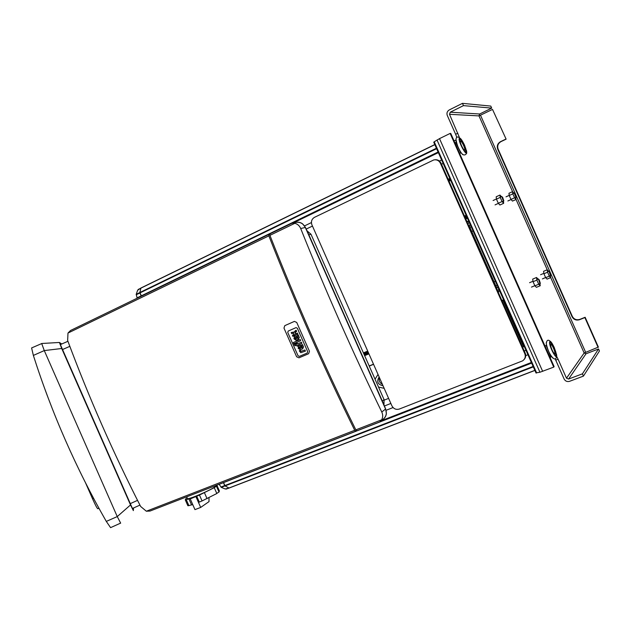 <?xml version="1.0" encoding="UTF-8"?>
<svg xmlns="http://www.w3.org/2000/svg" width="631" height="631" viewBox="0 0 631 631"><rect width="100%" height="100%" fill="white"/><g stroke="black" fill="none" stroke-linecap="round" stroke-linejoin="round"><path stroke-width="0.95" d="M301.863 343.422L301.508 342.215L297.39 344.005L301.358 342.278L301.863 343.422L297.887 345.141L298.211 345.859L297.28 346.261L296.956 345.543L294.874 345.646L294.109 344.258L295.087 343.832L295.694 344.684L296.46 344.408L295.844 344.613L295.087 343.832M298.037 345.078L298.211 345.859M295.229 343.761L294.109 344.258M296.46 344.408L296.073 343.532L297.004 343.122L297.39 344.005M297.532 343.934L297.146 343.059L296.073 343.532M300.664 340.708L293.849 343.666L293.344 342.53L300.159 339.565L300.664 340.708L300.309 339.502L293.344 342.53M305.428 351.096L304.923 349.96L300.884 351.388L304.781 350.031L305.286 351.167L300.766 352.705L299.275 350.797L300.277 350.371L300.884 351.388M301.026 351.309L300.419 350.292L299.275 350.797M299.307 348.091L299.252 347.231L299.686 348.612L300.671 348.391L299.165 348.162M300.671 348.391L299.946 346.734L299.11 347.302M299.252 347.231L299.678 346.853M298.163 348.273L298.605 346.072L300.23 345.26L301.721 347.941L302.225 347.405L301.452 345.039L302.399 344.636L303.377 347.121L302.683 348.801L300.253 349.811L298.163 348.273M301.689 347.949L300.38 345.189L299.204 345.709M302.359 349.006L303.519 347.05L302.541 344.565L301.452 345.039M295.119 338.587L295.056 337.735L295.489 339.107L296.475 338.879L294.969 338.658M296.475 338.879L295.75 337.23L294.914 337.798M293.967 338.768L294.409 336.568L296.034 335.747L297.501 338.437L298.021 337.885L297.256 335.526L298.195 335.116L299.173 337.601L298.479 339.289L296.057 340.306L293.967 338.768M297.493 338.437L296.034 335.747M296.176 335.684L295.071 336.173M298.061 339.541L299.315 337.53L298.337 335.045L297.256 335.526M294.062 334.32L293.549 333.16L291.719 333.665L291.214 332.529L293.991 332.166L296.097 330.368L296.602 331.504L295.079 332.356L295.127 333.294L295.821 333.72L297.335 333.168L297.84 334.312L295.095 334.675L292.958 336.465L292.453 335.321L294.062 334.32M294.022 332.04L291.214 332.529M296.602 331.504L296.247 330.297L295.198 330.762M297.84 334.312L297.485 333.097L295.963 333.649L295.276 333.223L295.647 331.93M293.975 336.015L295.213 334.73M293.541 334.848L292.453 335.321M299.394 356.389L307.21 353.044L307.683 351.68L297.319 328.215L296.01 327.623L288.217 331.062L287.744 332.427L298.061 355.805L299.394 356.389L298.061 355.805L287.744 332.427L288.217 331.062L296.01 327.623L297.319 328.215L307.683 351.68L307.21 353.044L299.394 356.389M299.023 357.824L308.622 353.723L309.466 351.286L296.728 322.441L294.401 321.392L284.81 325.635L283.974 328.088L296.633 356.775L299.023 357.824M294.259 222.948C297.13 221.686 299.899 221.97 302.565 223.816L305.42 227.42L308.22 233.383M308.385 233.746L382.82 402.168L385.659 408.998L386.385 413.699C385.912 416.815 384.255 418.984 381.424 420.207M306.989 230.765L310.988 234.251L384.082 399.652L383.964 404.928M305.42 227.42L385.659 408.998M216.52 485.263L215.092 486.801C209.776 490.587 189.426 499.342 187.486 498.679L187.297 498.245M187.178 497.977L185.837 498.687L185.285 499.886L191.012 498.411L190.254 498.924L194.963 509.619L200.682 507.434L209.019 501.606L208.979 497.756M199.467 495.043L214.248 487.684L216.827 493.529L202.062 500.935L199.467 495.043L190.254 498.924M214.248 487.684L216.433 486.201L216.89 485.121M196.722 496.211L199.309 502.095L202.062 500.935M192.747 504.579L191.579 504.958L189 499.089M188.937 498.979L191.516 504.832L188.898 505.644L187.849 505.707L187.628 505.21M217.04 485.594L219.375 490.894L218.996 492.022L216.764 493.395M204.468 492.787L207.063 498.671M216.433 486.201L218.996 492.022M188.898 505.644L186.319 499.799M195.965 496.715L200.682 507.434M356.531 430.728L355.813 431.233L354.717 430.287C323.372 366.658 294.756 301.855 268.861 235.868L268.869 234.409L269.768 234.156M355.829 429.853L356.917 430.807L379.783 421.934L381.652 419.82L355.829 429.853C324.468 366.201 295.836 301.366 269.926 235.355L269.934 233.888L292.003 223.208L269.934 233.888M354.717 430.287L146.345 511.228L150.068 511.039L355.75 431.257L150.004 511.063M381.652 419.82C382.985 417.375 383.025 414.772 381.787 412.011C352.516 351.806 325.493 290.639 300.695 228.509C299.488 225.724 297.532 223.997 294.827 223.311L269.926 235.355M268.861 235.868L67.982 333.065L67.643 340.495C88.774 397.207 113.099 452.522 140.626 506.441L146.345 511.228M268.83 234.432L70.546 330.486L67.982 333.065M294.827 223.311L291.979 223.208M292.879 223.043L296.286 222.317C300.332 221.915 303.345 223.634 305.325 227.475L385.557 409.038C387.071 413.1 386.306 416.468 383.262 419.15M550.406 275.558L550.713 277.593L584.148 352.997L598.369 347.082L585.142 317.275L579.85 319.373C576.513 320.335 574.005 319.341 572.325 316.391L498.119 149.113C497.07 145.903 498.025 143.403 500.99 141.612L506.125 139.167L492.511 109.408L506.125 139.167M586.033 353.762L568.586 379.05L566.496 378.19L584.148 352.997L586.033 353.762L598.543 348.967L599.45 351.01L583.43 376.115L569.588 381.313C567.182 381.96 565.368 381.211 564.153 379.065L555.162 358.858M598.543 348.967L582.421 373.836L583.43 376.115M568.586 379.05L582.421 373.836M459.423 137.448L449.501 114.298L450.274 112.192L463.477 105.622L462.468 103.35L490.784 106.079L491.683 108.114L479.686 114.006L478.984 115.899L492.511 109.408M457.877 133.196L455.637 134.285L447.269 115.41C446.503 113.083 447.174 111.253 449.272 109.936L462.468 103.35M463.477 105.622L491.683 108.114M505.723 139.183L500.58 141.636C497.614 143.426 496.652 145.927 497.709 149.153L572.041 316.707C573.721 319.665 576.229 320.658 579.573 319.696L584.874 317.59L598.125 347.452M453.886 140.508L455.945 140.429M550.216 357.816L551.352 356.452M556.716 356.452L558.088 359.22L555.753 360.12M566.496 378.19L558.088 359.22M455.637 134.285L456.836 137.369M535.948 372.85L539.939 372.243L553.734 367.116L450.14 133.425L439.515 138.623L542.66 371.359M439.515 138.623L434.223 141.794L536.665 372.96M433.797 142.33L434.223 141.794M450.14 133.425L450.747 133.417L554.121 366.619L553.734 367.116M440.414 163.24L524.787 353.652C525.86 356.641 525.11 359.055 522.555 360.877L399.265 409.062C396.055 409.937 393.594 408.856 391.89 405.804L311.935 224.888C310.831 221.591 311.69 219.067 314.514 217.324L433.757 159.943C436.755 159.43 438.979 160.526 440.414 163.24L441.03 163.177C439.728 160.653 437.685 159.525 434.893 159.777M524.787 353.652L525.229 353.194L441.03 163.177M525.229 353.194C526.175 355.639 525.757 357.801 523.975 359.662M434.791 144.562L140.942 288.004L139.885 292.492L141.447 296.136M304.56 225.89L311.414 222.585M439.421 161.039L441.621 159.982M229.085 488.063L534.891 370.444L229.085 488.063L225.093 485.909L223.516 482.557M386.117 410.276L393.066 407.555M525.733 355.608L527.934 354.748M85.587 482.96L92.544 498.79C95.407 505.194 97.166 508.515 97.813 508.744L98.925 508.247M45.18 389.95L47.443 396.063M41.622 343.603L31.597 347.941L33.364 355.427L44.28 350.584L61.728 348.501L59.409 342.467L61.751 343.982M133.512 507.994L133.354 510.621L130.522 504.942L117.256 516.584L106.3 521.411L110.583 527.642L120.537 523.154M106.3 521.411C76.146 468.581 51.837 413.258 33.364 355.427M59.409 342.467L41.685 343.493L44.28 350.584L117.216 516.497L120.671 523.162M130.522 504.942L61.728 348.501M139.94 505.1L132.423 508.483L60.371 344.597M137.179 298.203L136.217 294.306L137.621 290.299L140.839 288.059L140.571 288.856M139.964 291.767L139.885 292.989L141.344 296.191M139.885 292.989L136.233 294.764M139.798 292.563L136.217 294.306M140.697 288.241L138.118 289.503M219.123 484.261L221.252 487.361L225.133 488.962L228.943 488.118M225.646 486.312L224.723 485.578L223.406 482.597M224.723 485.578L220.929 487.045M224.975 485.925L221.252 487.361M229.014 488.086L226.056 489.128M228.737 488.094L228.233 487.802M544.955 345.954L546.194 345.457L550.642 356.294L549.514 356.231M464.668 150.146L463.257 149.429M463.596 145.445C464.716 148.048 465.079 149.61 464.692 150.131C463.998 150.131 462.957 148.679 461.577 145.777C460.456 143.166 460.094 141.604 460.472 141.092C461.182 141.099 462.215 142.551 463.596 145.445M459.447 138.844C460.646 139.593 462.113 141.817 463.832 145.501C465.284 148.853 465.915 151.14 465.717 152.386M464.432 145.217C466.143 149.208 466.703 151.606 466.12 152.402C465.047 152.402 463.454 150.178 461.332 145.722C459.62 141.715 459.06 139.317 459.644 138.536C460.725 138.544 462.318 140.768 464.432 145.217M460.125 142.661L460.204 141.226M554.688 353.675L553.3 352.871M553.442 348.099C554.728 351.144 555.154 352.997 554.728 353.66C554.152 353.699 553.277 352.477 552.101 349.984C550.824 346.94 550.39 345.086 550.816 344.431C551.399 344.384 552.275 345.614 553.442 348.099M549.869 342.136C550.855 342.767 552.054 344.629 553.482 347.72C555.193 351.696 555.919 354.448 555.666 355.963M554.105 347.484C556.077 352.145 556.731 354.985 556.085 356.002C555.201 356.073 553.852 354.196 552.062 350.371C550.09 345.693 549.427 342.854 550.082 341.852C550.973 341.789 552.314 343.666 554.105 347.484M550.398 345.938L550.548 344.534M515.377 196.273L514.32 193.054L516.197 197.203L515.377 196.273M502.931 199.932L501.826 196.533L502.71 197.511L503.814 200.91L502.931 199.932M539.56 282.538L538.432 278.989L539.229 279.856L540.357 283.406L539.56 282.538M550.098 274.54L549.009 271.188L549.751 272.024L550.839 275.376L550.098 274.54M510.984 199.428L512.475 201.092L516.063 199.475L514.58 197.795L510.984 199.428L509.225 195.507L508.965 193.283L512.553 191.65L513.934 193.228M515.803 197.385L516.063 199.475M514.58 197.795L512.822 193.867L509.225 195.507M512.822 193.867L512.553 191.65M498.293 203.261L499.91 205.012L503.672 203.3L502.071 201.541L498.293 203.261L496.439 199.128L496.203 196.769L499.965 195.05L501.464 196.698M503.435 201.084L503.672 203.3M502.071 201.541L500.217 197.4L496.439 199.128M500.217 197.4L499.965 195.05M545.681 277.664L547.077 279.115L550.713 277.593L549.333 276.141L545.681 277.664L543.93 273.751L543.567 271.306L547.203 269.776L548.639 271.346M549.333 276.141L547.574 272.221L543.93 273.751M547.574 272.221L547.203 269.776M534.907 285.835L536.413 287.334L540.231 285.748L538.74 284.234L534.907 285.835L533.053 281.702L532.706 279.099L536.531 277.49L538.077 279.139M539.931 283.579L540.231 285.748M538.74 284.234L536.886 280.093L533.053 281.702M536.886 280.093L536.531 277.49M498.419 288.154L496.494 287.342L469.354 226.095L470.056 224.139M497.212 289.96L499.153 289.795M469.33 222.498L467.902 223.808M465.646 218.72L467.326 217.971M465.307 217.955L466.893 217.009M466.774 216.733L465.008 217.285M379.452 377.661C378.632 380.619 379.617 382.843 382.41 384.342M383.056 385.817C377.717 384.492 376.415 381.542 379.144 376.967M367.747 351.175L363.456 352.974M363.424 352.91L367.707 351.088M367.841 351.388L363.543 353.179M363.756 353.66L368.054 351.869M367.976 351.688L363.677 353.486M368.938 353.865L364.639 355.655M368.82 353.605L364.521 355.395M368.204 352.216L363.913 354.015M363.992 354.188L368.283 352.398M368.48 352.839L364.19 354.63M364.284 354.851L368.583 353.06M367.881 351.475L363.59 353.273M373.552 364.316L369.253 366.09M388.617 398.39L384.263 400.109M373.497 364.182L369.19 365.956M368.039 351.838L363.748 353.636M368.007 351.759L363.708 353.557M384.176 388.349L378.513 387.055M375.051 379.215L378.024 374.435M501.976 300.711L502.852 300.088L501.85 300.427M522.697 347.468L523.493 346.671L522.72 347.539M502.852 300.088L523.493 346.671M467.39 218.121L465.694 218.839M465.765 218.989L467.429 218.208L465.725 218.902M465.599 218.618L467.295 217.908M466.183 215.4L464.487 216.11M466.333 215.747L464.676 216.536M464.731 216.67L466.396 215.873M465.796 219.067L467.461 218.287M466.143 215.305L464.448 216.023M449.887 178.62L448.089 179.101L449.864 178.581M449.958 178.778L448.215 179.401M450.708 180.482L449.004 181.168M450.408 179.803L448.704 180.482M450.163 179.243L448.444 179.898M469.306 222.514L467.476 221.268L467.066 221.931M472.28 231.254L473.053 230.907M470.466 227.168L471.247 226.821M497.993 291.719L498.742 291.814L499.042 289.834M496.408 285.709L497.189 285.378M494.594 281.615L495.382 281.284M382.299 400.993L384.082 399.652M308.843 234.771L310.988 234.251M305.325 227.475L300.695 228.509M381.787 412.011L385.557 409.038M449.501 114.298L478.984 115.899L512.609 191.714M450.274 112.192L479.686 114.006M480.53 115.292L585.631 352.256M516.055 199.475L547.258 269.831M437.007 139.987L539.939 372.243M497.709 149.153L498.119 149.113M500.58 141.636L500.99 141.612M140.792 288.193L434.838 144.665M139.885 292.492L436.423 148.246M139.972 292.91L436.62 148.679M141.273 295.852L438.088 152.008M293.068 223.003L438.364 152.623M312.455 226.079L306.193 229.077L312.455 226.072M441.503 164.234L443.159 163.437L441.503 164.241M228.84 488.063L534.843 370.35M225.093 485.909L533.305 366.879M224.841 485.562L533.116 366.445M223.54 482.612L531.641 363.109M381.029 420.83L531.357 362.478M384.413 405.993L390.857 403.461L384.405 405.993M524.243 350.962L525.954 350.292L524.243 350.954M93.562 498.332L92.544 498.79M69.828 346.356L62.303 349.621M137.534 500.367L130.073 503.727M141.17 295.9L137.045 297.903M223.437 482.66L219.154 484.316M463.138 154.816C461.087 154.13 455.842 143.371 455.913 139.987L455.984 139.262M466.672 151.961C467.098 157.34 459.084 143.592 459.084 138.93C459.613 136.785 461.435 138.875 464.566 145.193L466.672 151.961M552.93 358.171C549.987 355.048 547.771 350.276 546.296 343.879M556.589 354.788C557.646 361.579 550.216 349.18 549.562 343.012C549.617 339.801 551.163 341.253 554.192 347.358L556.589 354.788M546.28 343.753L546.351 342.286M186.673 496.842L187.486 498.679M185.285 499.886L187.849 505.707M379.783 421.934L356.917 430.807M268.869 234.409L70.546 330.486M536.042 373.047L433.734 142.172M434.791 144.554L140.942 288.004M67.935 341.3L60.347 344.589M459.471 153.104L460.788 153.065L455.811 142.409L455.077 143.198M461.782 140.074C458.421 136.272 456.489 135.981 455.992 139.199C457.049 147.465 462.988 159.619 466.751 153.112M466.419 150.399L466.727 152.071M552.196 343.532C548.844 339.17 546.888 339.115 546.328 343.382C546.683 350.954 555.919 365.601 556.7 355.616L556.503 354.236M506.015 196.833L509.209 195.373M512.806 193.741L514.32 193.054M507.876 200.974L511.078 199.53M514.675 197.897L516.19 197.211M493.095 200.508L496.423 198.994M500.202 197.274L501.826 196.533M495.059 204.886L498.395 203.371M502.173 201.652L503.798 200.918M529.575 282.696L532.998 281.26M536.823 279.659L538.432 278.989M531.476 287.105L534.851 285.701M538.685 284.1L540.341 283.414M540.593 274.722L543.867 273.349M547.511 271.819L549.009 271.188M542.4 278.902L545.634 277.545M549.278 276.023L550.824 275.376M466.893 221.536L467.405 221.3M498.143 292.074L498.632 291.869"/></g></svg>

